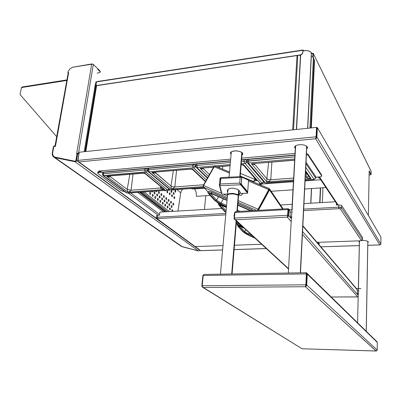 <?xml version="1.0" encoding="UTF-8"?>
<svg xmlns="http://www.w3.org/2000/svg" width="401" height="401" viewBox="0 0 401 401"><rect width="100%" height="100%" fill="white"/><g stroke="black" fill="none" stroke-linecap="round" stroke-linejoin="round"><path stroke-width="0.6" d="M180.671 245.843L55.057 157.628L53.564 156.931L52.381 155.052L52.31 152.661L52.26 154.47L52.731 155.924L53.699 157.037L55.057 157.628L55.233 157.197L53.985 156.651L53.067 155.578L52.641 154.179L52.701 152.621L52.31 152.661L53.413 146.756L54.386 145.889L55.153 146.35L54.496 145.874L53.754 146.871L52.701 152.621L52.31 152.661L53.393 146.816L54.16 145.969L55.503 145.814M54.085 157.277L181.277 246.354L198.6 250.981L199.302 250.72L199.603 250.049L76.521 160.525L75.969 161.453L75.052 161.733L198.5 250.966L75.052 161.733L55.057 157.628L182.26 246.785L198.5 250.966M97.824 68.927L99.904 70.827L97.944 68.912L97.879 69.308L99.839 71.223L99.974 70.897L100.255 71.614L99.904 70.827L100.16 72.125L99.072 72.766L100.034 72.33L100.155 71.679L97.759 69.328M68.335 73.473L68.14 73.072L68.641 72.731L68.145 73.057L55.062 145.809M55.198 146.345L68.666 72.606L67.874 72.736L68.08 71.568L69.894 68.927L72.526 67.253L92.691 64.055L93.353 64.416L91.749 63.975L76.741 153.232L77.634 153.297M76.952 153.773L77.047 153.222L77.308 153.433M77.804 153.342L78.431 153.628L93.353 64.416L97.844 68.812L93.353 64.416L78.431 153.628L78.862 153.949M68.08 71.568L69.894 68.927L72.641 67.213L91.749 63.975L76.646 153.809L77.012 153.768L75.849 160.686L75.132 161.272L55.132 157.177L53.834 156.53L52.957 155.352L52.646 152.976L53.709 147.037L54.13 146.49L55.413 146.32L68.641 72.731M76.175 160.56L75.483 161.473M230.48 152.661L231.156 153.778L230.901 153.523L230.861 154.004L230.45 152.831L231.166 151.854L233.913 150.931L236.41 150.836L240.089 151.518L242.46 152.921L239.517 151.337L235.081 150.826L231.267 151.779L230.425 152.841L230.63 153.708L231.111 154.26L230.901 153.523M317.171 242.52L319.186 243.422L319.306 243.923L318.775 244.399L319.226 244.079L319.031 243.267L317.171 242.52M380.203 244.866L379.752 244.896L380.499 244.74L380.87 244.079L316.9 136.997L317.326 127.578L316.77 127.638L317.286 128.52L316.77 127.638L316.344 137.052L316.72 137.683L316.344 137.052L315.898 138.044M380.95 237.156L317.326 127.578L380.95 237.156L380.87 244.079L316.9 136.997L316.509 138.049L315.647 138.756L316.088 136.776L77.899 160.39L78.13 161.307L78.942 161.944L77.884 161.337L79.102 152.51L77.729 160.781L78.015 161.503L78.942 161.944L315.647 138.756L379.752 244.896L367.777 245.282L379.752 244.896L315.647 138.756L78.942 161.944L78.105 161.277L77.889 160.455L79.263 152.23L316.519 127.358L316.239 137.047L315.923 137.944M200.164 250.274L200.665 250.695L222.615 249.988M78.3 161.733L200.365 250.61L78.942 161.944L200.685 250.65L222.62 249.948L200.685 250.65M100.09 171.062L99.513 171.112M318.76 244.044L319.306 243.628M241.948 155.147L242.871 153.949L242.46 152.921L242.816 154.139L241.948 155.142M306.68 148.997L307.617 147.643L306.81 146.245L304.244 145.082L301.076 144.631L297.843 144.901L295.502 145.794L294.504 147.092L295.286 148.57M367.822 242.69L368.379 241.813L367.136 241.006L364.283 240.49L361.386 240.565L362.454 239.668M360.048 240.841L358.825 241.582L359.366 242.47M241.988 154.661L242.856 153.668M294.545 146.901L295.311 148.074M306.705 148.495L307.597 147.433M358.835 241.557L359.376 242.089M367.827 242.309L368.389 241.843M96.37 82.1L84.962 151.633L96.37 82.1M303.021 50.29L303.176 50.01L303.592 50.807L303.126 49.985L303.021 50.29L96.481 81.879L303.021 50.29L302.6 53.203L301.552 54.341L300.179 54.912L301.587 54.32L302.58 53.238L303.021 50.29M97.027 81.644L96.496 81.804L96.009 85.774L300.194 55.092L301.372 54.681L302.529 53.634L303.121 50.376M368.374 215.502L369.166 170.806L370.86 174.711L369.156 171.282L370.86 174.711L371.151 171.427L313.186 53.268L311.512 53.213L313.201 53.298L371.05 171.162M311.316 127.904L314.554 60.782L313.311 57.664L313.236 53.493L313.146 55.328L312.835 55.373L312.885 53.403L311.462 53.493L312.63 53.318L312.905 53.879M312.925 53.544L312.986 57.639L314.244 60.827L310.996 127.934M94.175 91.122L94.22 90.837M66.917 79.924L22.025 87.017L21.464 87.563L20.05 94.521L21.464 87.563L66.827 80.431L21.464 87.563M20.1 94.285L21.418 87.804M306.078 272.74L204.274 274.424L203.568 274.71L203.197 275.492L306.364 273.858L306.078 272.74M376.283 350.995L377.181 350.183L377.286 342.389L307.236 274.028L306.675 272.88L306.199 272.8L306.925 273.066L307.241 273.948L306.725 285.021L306.304 286.103L305.387 286.695L305.843 284.936L306.364 273.858L203.197 275.492L202.189 285.958L202.52 286.915L203.347 287.512L202.37 287.101L201.853 286.073L202.866 275.597L203.683 274.625M202.199 285.763L305.848 284.81L202.199 285.763L202.48 286.855L203.347 287.512L202.315 287.051L201.853 286.048L202.189 285.928L201.863 285.933L202.856 275.672L203.623 274.65M301.382 348.354L302.018 348.785L376.113 351.01M202.796 287.362L302.053 348.775L203.347 287.512L305.387 286.695L376.173 351.005L376.91 350.72L377.191 350.078L306.725 284.981L306.304 286.103L305.387 286.695L376.013 350.995L302.053 348.775L203.347 287.512L305.387 286.695M305.697 285.928L306.123 285.051L306.645 274.038L307.236 274.028L377.286 342.389L376.95 341.612M306.128 284.986L306.725 284.981L307.236 274.028L306.645 274.038L306.128 284.986L306.725 284.981L377.191 350.078L377.286 342.389L376.709 341.416M306.645 274.038L306.364 273.402M234.214 216.61L234.024 215.332L234.43 214.029M311.427 54.16L311.111 52.366L309.316 51.107L306.6 50.516L303.081 50.962L305.602 50.506L308.189 50.747L310.239 51.584L311.351 52.752L307.562 128.295L311.427 54.16M291.657 216.916L292.033 217.116M291.783 209.718L292.043 212.099L291.427 216.144M358.309 293.843L358.594 293.903M359.396 241.096L358.329 288.575L358.76 290.595L358.228 293.387M238.615 195.578L238.595 196.059M238.61 196.099L238.485 195.252L237.582 194.51L233.407 193.382L229.016 193.663L227.818 194.224L227.422 195.157M238.61 196.49L238.41 195.713L237.282 194.881L233.567 193.909L229.532 194.029L227.743 194.756L227.427 195.803L227.427 195.142L228.224 194.455L229.768 193.984L234.059 193.974L237.537 195.016L238.445 195.758L238.495 196.736M227.367 190.305L227.567 191.768L227.412 190.174L228.354 189.097L230.64 188.28L233.187 188.189L237.217 189.227L239.638 191.262L238.665 190.124L236.996 189.122L233.006 188.174M248.575 180.25L241.868 177.162L248.575 180.25L247.668 191.813L241.292 184.149L241.868 177.162L240.189 177.463L239.718 183.097L241.292 184.149L241.723 177.102L240.189 177.463L220.876 178.415L220.355 183.999L219.883 185.297L219.913 185.703L240.645 184.756L247.688 193.192L247.753 192.731L240.715 184.29L240.645 184.756L239.718 183.097L241.292 184.149L240.8 184.209L239.718 183.097L220.355 183.999L219.382 185.157L219.893 185.167L219.382 185.157L219.412 184.866L220.355 183.999L220.655 177.833M241.317 176.615L241.307 177.082L241.066 176.6L240.189 177.463L241.277 176.6L248.725 180.029L241.317 176.615M230.64 188.28L228.901 188.791L227.708 189.673L227.297 190.886L227.753 192.114M221.798 193.372L221.297 192.911L221.688 192.921M220.355 183.999L239.718 183.097L240.189 177.463L220.876 178.415L220.069 178.134L219.407 184.886M247.181 191.868L247.668 191.813L241.292 184.149L240.8 184.209L247.252 192.129M257.402 210.355L258.229 209.432L268.971 189.698L248.515 181.036L268.83 189.498L269.206 188.555L248.72 180.069M229.532 172.094L215.437 166.194L214.49 166.28L203.497 185.598L203.407 186.55L203.934 187.372L203.172 186.45L203.202 185.643L203.492 185.613M243.186 193.377L241.191 195.217L240.104 195.417L239.372 194.966L239.131 194.169L240.309 192.555M241.352 195.107L240.319 195.442L239.392 194.991L239.146 193.994L239.763 193.006L239.297 194.234L239.472 195.081M214.014 166.831L214.014 166.46L214.816 166.149M257.542 210.149L258.319 209.487L258.785 209.693L269.522 189.954L269.056 189.758L258.319 209.487L258.645 209.913L258.319 209.487L269.056 189.758L269.522 189.954L282.484 208.941L269.522 189.954L269.693 189.071L269.231 188.605L269.698 189.077L269.542 189.919L258.785 209.693L259.216 210.254L258.785 209.693L258.264 210.304M269.056 189.758L269.086 189.102M251.322 210.7L251.858 209.713L237.923 203.608L251.938 209.648L237.928 203.548M227.156 198.831L210.71 191.643L208.65 191.252L207.949 192.35M221.322 204.505L217.202 202.289L214.345 200.094L219.091 203.402L226.45 206.786L221.322 204.505M218.575 196.781L216.585 200.184L210.485 193.367L209.613 193.858L208.104 193.177L207.793 192.52L208.209 192.3L211.257 193.222L208.219 192.3L207.793 192.645L208.279 193.322L209.703 193.863L210.415 193.282M241.277 173.728L240.405 173.768L241.131 173.673M253.307 181.563L254.936 179.818L256.114 179.994L255.342 179.673M223.427 198.911L221.016 202.986L216.786 200.385L210.52 193.312M221.016 202.986L226.57 205.447L221.016 202.986L220.881 204.009L221.016 202.986L216.585 200.184L215.492 200.605L215.928 201.021L220.881 204.009L217.803 202.37L215.492 200.605L216.585 200.184M240.214 176.024L253.121 181.382L253.577 182.044M261.497 185.332L257.998 180.701L255.918 180.58L253.312 181.578M251.537 210.299L252.314 210.64M261.988 202.53L261.918 202.876M258.59 181.177L260.419 184.886M225.938 212.59L224.57 211.427L225.938 212.59M218.916 205.157L218.56 204.485L218.976 204.294L221.974 205.237L219.277 204.32L218.65 204.365L218.61 204.741L220.199 205.713L221.126 205.252L220.284 205.723L218.916 205.157L224.57 211.427L218.916 205.157M226.385 207.512L222.54 205.788M225.989 211.989L225.683 211.928L225.989 211.989M240.384 225.878L236.259 223.628L240.384 225.878M240.159 224.51L236.369 222.254M240.149 224.53L240.009 225.457L240.149 224.53L237.242 222.911M236.279 223.357L240.009 225.457L236.279 223.357M248.856 235.382L245.176 233.397L242.75 231.562L246.851 234.374L255.081 238.239L248.856 235.382M237.908 226.204L237.633 225.673L238.044 225.527L240.941 226.505L238.374 225.578L237.658 225.853L239.101 226.73L239.923 226.395L239.171 226.745L237.908 226.204L242.75 231.562L237.908 226.204M249.282 232.901L248.65 234.104L244.775 231.683L243.948 232.204L248.505 234.991L248.65 234.104L248.505 234.991L244.094 232.334L243.793 232.044L244.775 231.683L240.089 226.445L244.775 231.683L245.848 229.743M244.254 228.274L241.412 226.971M248.65 234.104L252.51 235.873L247.362 233.457L244.775 231.683M156.48 218.044L156.365 217.492L157.392 217.232L157.638 215.222L156.52 215.593L156.27 217.608M362.514 237.613L362.449 239.417L341.607 207.853L341.677 205.613L341.206 205.267L338.75 204.916L338.68 207.157L340.524 207.307L341.607 207.853L338.945 207.147L303.672 209.101L338.68 207.157L338.92 208.69L340.384 209.041L338.92 208.69L303.597 210.62L338.92 208.69L338.75 204.916L336.379 205.051L336.434 203.337M361.356 240.465L360.509 240.826L361.371 240.485L340.384 209.041L361.356 240.465L362.449 239.417L361.356 240.465M194.781 246.314L196.039 246.57L194.781 246.314L157.207 218.751L157.753 218.59L157.297 218.996L194.781 246.314M221.888 208.455L159.894 212.104L159.528 215.116L157.638 215.222L157.392 217.232L157.753 218.59L225.733 214.876L157.753 218.59L157.392 217.232L225.863 213.427L157.197 217.247L156.245 217.693L157.192 218.886M124.561 191.518L121.493 190.891L97.919 173.593L97.659 172.986L98.796 172.515L98.907 171.783L97.864 172.134L97.674 172.961M100.831 170.876L101.428 172.28L98.796 172.515L98.907 171.783L100.977 171.598M316.76 177.197L316.434 177.222L316.76 177.197M321.662 175.427L321.587 175.768L307.988 155.052L306.419 154.28L308.008 155.087L308.048 154.26L306.459 153.453M321.587 175.768L321.572 176.31L320.655 176.816L315.532 177.287L320.915 176.731L321.642 176.189L321.622 174.986L308.048 154.26L308.008 155.087L321.587 175.768M121.388 190.816L97.964 173.633L97.644 173.021L98.265 172.6L230.535 160.761L101.428 172.28M147.653 170.891L147.367 170.651L147.548 169.242L145.167 168.626L144.786 170.044L147.367 170.651L146.876 171.608L145.939 172.069L146.876 171.608L147.367 170.651L144.982 170.034L144.796 170.831L145.287 171.919L144.786 170.044L103.172 173.713L102.405 174.209L103.167 173.713L103.819 175.518L103.278 174.31L103.498 172.33L102.666 172.641L102.435 174.039M168.981 189.021L168.5 189.858L167.508 190.239L127.744 193.147L126.32 192.756L103.664 175.733L103.819 175.518L145.683 171.954L167.473 189.949L167.292 190.144L127.157 193.021L103.648 175.723L145.914 172.049L167.508 190.059L127.789 193.147L126.39 192.806M102.942 175.498L103.664 175.733L102.902 175.453L102.676 174.56M162.611 188.074L164.716 189.447L144.756 172.976L143.292 173.237L144.756 172.976L145.287 173.803L162.936 188.35L164.716 189.447L160.821 188.51L160.5 188.029L161.944 187.518L160.5 188.029L160.606 186.415L160.5 188.029L131.077 190.239L130.054 191.302L127.964 192.159L127.232 189.382L131.077 190.239L130.054 191.302L127.964 192.159L127.232 189.382L131.077 190.239L133.037 174.119L131.077 190.239L160.5 188.029L161.733 188.946L164.716 189.447L144.756 172.976L145.398 173.884M145.237 173.753L143.488 173.217L106.551 176.265L144.756 172.976L106.551 176.265L108.982 176.996L110.155 176.61L127.232 189.382L129.804 174.395L127.232 189.382L110.155 176.61L110.27 176.074L110.155 176.61L109.774 176.119L110.155 176.61L109.493 177.001L106.551 176.265L108.636 176.214M168.771 188.846L168.27 189.603L167.473 189.949L168.27 189.603L168.771 188.846M195.828 166.871L195.392 166.445L195.548 164.996L193.152 164.355L192.791 165.819L195.392 166.445L194.896 167.438L193.909 167.914L194.896 167.438L195.392 166.445L192.996 165.803L192.806 166.631L193.252 167.758L192.791 165.819L148.445 169.728L147.573 170.3L148.586 169.713L149.082 171.588L148.576 170.34L148.766 168.3L147.809 168.666L147.603 170.104M147.794 170.61L147.959 171.422L148.806 171.823L193.548 167.768L206.395 179.934L193.578 167.773L148.806 171.823L148.024 171.493L147.794 170.61M192.941 169.818L192.505 168.861L205.593 181.367L192.505 168.861L190.891 169.142L192.505 168.861L192.916 169.798L205.412 181.688M155.398 172.194L155.227 172.896L154.616 173.147L151.819 172.365L153.994 172.315M154.971 172.23L170.981 186.064L173.317 170.656L170.981 186.064L172.651 186.726L174.856 186.951L173.643 188.124L171.498 188.946L170.981 186.064L172.651 186.726L174.856 186.951L176.56 170.375L174.856 186.951L173.763 188.049L171.498 188.946L170.981 186.064L155.297 172.741L154.169 173.132L151.819 172.365L191.107 169.122L192.861 169.723M170.891 189.879L169.553 189.513L170.285 189.743L148.881 171.818L170.455 189.828L203.934 187.457L170.891 189.879M261.943 183.322L262.038 183.001L245.106 163.478L246.149 162.981L246.65 161.959L244.47 161.287L246.65 161.959L245.883 163.202L241.247 163.593L244.44 163.317L244.024 161.307L244.44 163.317L245.106 163.478L262.038 183.001L263.026 182.545L263.507 181.598L263.026 182.545L261.923 183.322M263.497 181.488L246.65 161.959L246.77 160.465L245.708 159.934L244.149 159.809L244.024 161.307L241.417 161.533L244.024 161.307L244.149 159.809L241.542 160.044M195.683 166.159L196.024 167.187L195.698 165.949L196.836 165.463L196.991 164.009L195.888 164.435L195.708 165.924M230.515 161.022L196.991 164.009L196.836 165.463L230.38 162.505L196.836 165.463L197.297 167.407L197.021 167.623L207.553 177.864L197.041 167.643L196.074 167.262L196.696 167.628L197.297 167.407L196.836 165.463L195.683 166.144M243.653 165.488L243.452 164.475L257.517 180.55L243.452 164.475L241.673 164.776L243.452 164.475L243.673 165.518L243.808 165.162L256.434 179.583L256.825 180.49L243.728 165.523M203.066 168.094L203.362 168.626L202.761 169.037L200.034 168.214L202.315 168.159M203.132 168.089L203.362 168.626L203.452 168.064L203.327 168.726L202.66 169.042L200.034 168.214L213.538 167.197M254.565 180.976L254.58 180.049L254.56 180.966L253.658 181.036L254.56 180.966M256.109 180.55L256.56 180.154L256.109 180.55M254.64 177.969L254.6 179.232L254.64 177.969M222.75 166.4L222.58 169.162L222.75 166.4M219.502 166.681L219.342 167.819L219.502 166.681M315.562 176.59L315.497 178.054L315.462 177.718L314.991 178.716L313.742 179.528L305.126 180.039L313.793 179.382L314.991 178.716L315.462 177.718L305.943 163.733L315.462 177.718L315.527 176.255L306.018 162.215M294.91 155.292L248.47 159.428L248.349 160.926L294.825 156.831L248.339 161.087L248.765 162.941L248.435 163.167L265.216 182.771L264.62 182.676L264.058 182.144L264.61 182.671L265.838 182.921L293.477 180.891L265.347 182.856L248.455 163.192L248.765 162.941L248.349 160.926L247.036 161.483L247.352 162.731L248.455 163.192L247.417 162.811L247.011 161.573L248.349 160.926L248.47 159.428L247.191 159.924L247.046 161.463M254.374 163.683L254.645 164.235L254.084 164.651L251.497 163.783L253.908 163.723M254.51 163.673L254.615 164.335L254.039 164.656L251.497 163.783L294.635 160.22M266.84 179.447L266.865 178.791L268.434 179.513L270.8 179.748L269.552 180.926L266.86 181.894L266.84 179.447M266.86 181.894L266.865 178.791L268.434 179.513L270.8 179.748L269.552 180.926L266.86 181.894L293.532 179.924L266.86 181.894L251.497 163.783L266.86 181.894M306.605 177.613L306.199 177.092L307.747 176.716L308.529 176.064L307.747 176.716L306.199 177.092L306.219 172.756L306.199 177.092L305.271 177.162L306.199 177.092L308.063 178.204L311.061 178.63L308.244 178.25L306.605 177.613M308.429 175.638L309.301 177.182L311.061 178.63L305.592 170.776L311.061 178.63L308.64 176.29M271.873 162.179L270.8 179.748L271.873 162.179M268.62 162.455L266.865 178.791L268.62 162.455M247.623 162.991L264.069 182.159L263.948 181.543M313.762 179.528L305.121 180.159M287.958 208.736L235.783 211.573L234.901 212.515L288.028 209.548L287.958 208.736M287.702 208.741L235.868 211.568M287.537 216.445L288.028 209.548L234.901 212.515L234.435 218.169L234.73 219.162L235.527 219.813L234.485 219.337L234.069 218.45L234.445 218.299L234.069 218.319L234.374 219.217L235.527 219.813L287.291 217.167L287.537 216.445M358.133 296.91L331.191 296.971L357.747 296.925L302.414 234.284L357.747 296.925M235.126 211.878L234.54 212.761L235.126 211.878M234.54 212.761L234.881 212.746L234.54 212.761L234.069 218.319L234.54 212.761M291.256 217.152L291.036 217.442M288.108 216.57L287.291 217.167L288.108 216.57L288.53 215.477L288.108 216.57M288.018 209.237L288.304 209.768L288.855 209.738L288.53 215.477L291.362 218.725L288.53 215.477L287.973 215.507L287.527 216.475M291.427 217.517L290.725 217.076L290.194 215.613L289.973 211.046L288.855 209.738L288.53 215.477L287.973 215.507L288.304 209.768L288.86 209.573L288.59 208.901L287.953 208.731L288.635 208.951L289.973 211.046L289.387 209.944M356.93 289.066L357.216 289.768L356.745 288.92M358.143 293.908L357.787 294.149L357.436 293.321L357.216 289.768L302.825 226.089L357.216 289.768M151.834 191.994L151.523 191.407L152.074 192.069L152.525 191.337L152.255 191.969L151.834 191.994M156.25 191.628L155.954 191.087L156.47 191.703L156.916 191.016L156.656 191.608L156.25 191.628M210.139 195.432L196.47 196.36L196.119 191.969L194.605 188.941L204.615 188.209L193.979 188.971L190.104 188.585M182.62 189.132L181.392 190.851L180.756 192.796L176.951 189.548L180.756 192.796L177.944 211.041M156.36 191.688L156.741 191.026M151.949 192.059L152.345 191.347M154.751 191.974L154.29 192.049L154.049 192.806L154.585 194.104L155.112 193.197L154.751 191.974M157.287 193.994L156.821 194.084L156.596 194.826L157.112 196.109L157.638 195.262L157.287 193.994M159.788 195.989L159.377 196.019L159.107 196.786L159.628 198.089L160.139 197.187L159.788 195.989M162.255 197.954L161.814 198.029L161.583 198.781L162.084 200.039L162.6 199.172L162.255 197.954M164.691 199.893L164.255 199.969L164.029 200.685L164.505 201.964L165.022 201.187L164.691 199.893M167.092 201.803L166.651 201.904L166.435 202.655L166.941 203.868L167.428 203.001L167.092 201.803M169.463 203.693L169.062 203.748L168.816 204.515L169.312 205.743L169.798 204.826L169.463 203.693M171.803 205.558L171.407 205.613L171.167 206.345L171.643 207.593L172.129 206.736L171.803 205.558M168.57 189.793L169.147 190.64L169.533 189.498M171.548 190.57L171.137 190.625L170.906 191.362L171.382 192.6L171.874 191.738L171.548 190.57M150.3 192.35L149.854 192.39L149.588 193.102L150.114 194.5L150.661 193.673L150.3 192.35M152.896 194.39L152.43 194.465L152.19 195.202L152.731 196.53L153.262 195.583L152.896 194.39M155.458 196.4L154.986 196.495L154.756 197.272L155.307 198.53L155.814 197.643L155.458 196.4M157.984 198.39L157.543 198.45L157.292 199.257L157.809 200.5L158.34 199.558L157.984 198.39M160.475 200.345L160.079 200.37L159.804 201.091L160.3 202.445L160.821 201.598L160.475 200.345M162.936 202.279L162.505 202.345L162.265 203.081L162.761 204.365L163.277 203.492L162.936 202.279M165.362 204.184L164.926 204.269L164.701 204.986L165.192 206.259L165.698 205.387L165.362 204.184M167.753 206.069L167.337 206.139L167.102 206.896L167.603 208.129L168.089 207.232L167.753 206.069M170.119 207.924L169.728 207.969L169.483 208.635L169.924 209.969L170.44 209.167L170.119 207.924M172.696 211.352L172.716 210.244L172.25 209.693L171.849 210.299L171.924 211.397M159.097 191.613L158.686 191.638L158.42 192.345L158.921 193.713L159.443 192.906L159.097 191.613M161.578 193.613L161.157 193.653L160.906 194.345L161.387 195.698L161.914 194.891L161.578 193.613M164.019 195.583L163.568 195.673L163.352 196.4L163.849 197.658L164.36 196.766L164.019 195.583M166.43 197.528L166.009 197.588L165.773 198.315L166.29 199.593L166.766 198.731L166.43 197.528M168.811 199.447L168.385 199.523L168.159 200.259L168.646 201.497L169.142 200.61L168.811 199.447M171.157 201.342L170.771 201.377L170.52 202.094L170.981 203.377L171.483 202.555L171.157 201.342M173.473 203.212L173.082 203.262L172.841 204.024L173.312 205.237L173.798 204.36L173.473 203.212M164.51 190.46L164.996 190.991L165.397 190.395M167.493 190.911L167.062 190.976L166.836 191.743L167.352 192.966L167.829 192.089L167.493 190.911M169.859 192.866L169.433 192.936L169.212 193.668L169.718 194.911L170.189 194.034L169.859 192.866M172.189 194.801L171.783 194.856L171.558 195.538L172.014 196.826L172.515 195.989L172.189 194.801M174.495 196.706L174.104 196.751L173.869 197.472L174.32 198.721L174.816 197.883L174.495 196.706M172.681 189.858L173.127 190.315L173.493 189.798M173.859 192.51L173.443 192.575L173.227 193.297L173.698 194.525L174.179 193.693L173.859 192.51M175.508 190.239L175.087 190.32L174.881 191.051L175.377 192.249L175.828 191.422L175.508 190.239M142.811 192.525L167.638 211.648L142.811 192.525L143.593 191.989L142.811 192.525L142.285 192.084M318.224 177.087L319.356 177.768M96.295 82.561L95.679 81.979M100.255 71.458L100.195 71.854M230.525 152.881L230.48 153.367M379.958 244.936L367.772 245.327M359.301 245.597L320.85 246.836M266.324 248.585L234.094 249.622M337.532 204.981L318.87 177.036M100.841 170.991L99.388 171.122M303.116 49.99L96.761 81.588M313.231 53.398L371.141 171.352M312.574 95.313L312.354 94.912M312.529 96.255L312.309 95.854M306.063 272.74L204.365 274.424M307.166 273.467L377.196 341.963M305.923 283.266L306.209 283.261M220.475 274.159L227.497 195.026M236.465 221.111L232.074 273.968M237.267 211.492L238.56 195.959M238.6 195.452L239.016 190.44L238.6 195.452M240.164 176.635L242.159 152.621L240.164 176.635M300.484 272.835L306.82 146.255M307.717 128.28L311.482 53.097M291.482 216.565L288.324 273.036M291.863 209.733L295.437 145.839M296.354 129.473L300.519 55.027M291.452 217.141L290.79 217.177M292.364 209.708L289.327 209.873M318.745 244.369L318.8 243.111M366.253 331.261L367.847 241.312M358.248 293.727L357.612 322.81M358.243 293.908L357.627 293.908M360.95 288.57L356.474 288.6M231.337 151.743L229.076 177.192M227.999 189.372L227.537 194.525M238.625 195.508L238.58 196.014M227.397 190.66L227.327 191.122M219.402 184.901L220.024 178.239M220.625 177.613L241.181 176.585M269.191 188.53L248.61 179.979M240.525 176.62L240.179 176.475M229.532 172.054L215.447 166.199M237.913 225.247L236.725 223.918M218.856 204.054L217.367 202.395M208.099 192.084L203.307 186.761M283.151 208.901L269.708 189.132M251.933 209.648L237.928 203.518M227.161 198.801L211.908 192.129M250.389 210.751L237.788 205.217M227.011 200.465L211.813 193.808M240.43 173.458L255.718 179.693M210.234 192.956L209.738 193.187L211.788 193.798M260.384 184.871L258.45 181.001M218.7 204.34L219.152 203.432M220.901 204.896L220.41 205.127L222.46 205.768M237.738 225.562L238.149 224.75M239.803 226.039L239.312 226.279L241.352 226.951M362.519 237.452L362.474 239.472M316.595 177.342L315.522 177.422M321.677 175.102L321.647 175.879M102.947 175.498L102.41 174.219M103.122 175.628L126.245 192.691M148.255 171.688L169.463 189.422M169.653 189.588L171.122 189.974L204.034 187.563M263.587 181.593L263.377 182.485L262.665 183.137L260.184 183.452M241.146 164.821L242.52 164.826L243.628 165.428M230.094 165.773L217.106 166.886M196.325 167.483L207.367 178.199M315.572 176.35L315.321 178.595L313.737 179.528M305.542 171.788L308.539 176.079L308.87 176.059M264.354 182.515L266.013 183.026L293.472 181.011M331.221 296.996L357.908 296.956M288.545 269.036L234.796 219.568M289.903 210.55L288.81 209.267M302.84 225.718L357.151 289.392M165.969 211.748L140.48 192.219M317.893 177.112L319.803 178.44M53.323 147.062L53.714 147.017L53.323 147.062M76.11 160.565L77.323 153.327L77.734 153.287L76.521 160.525L76.11 160.565M199.598 250.114L76.521 160.525L77.734 153.287L78.837 154.109M75.699 161.628L55.233 157.197L55.057 157.628L75.052 161.733L75.233 161.292L55.233 157.197M95.007 86.05L95.623 86.626L95.007 86.05M95.884 85.047L95.268 84.471M95.608 82.4L96.225 82.977L95.608 82.4M95.383 88.105L94.766 87.533M99.072 72.766L97.142 73.072L99.072 72.766M95.428 83.498L84.21 151.713M68.666 72.606L67.874 72.736L68.13 72.972M359.301 245.552L320.815 246.79L359.301 245.552M266.279 248.545L234.099 249.577L266.279 248.545M79.263 152.23L316.519 127.358L316.088 136.776L77.899 160.39M338.103 204.951L319.487 176.991L338.103 204.951M295.016 153.357L241.698 158.164L295.016 153.357M230.68 159.162L98.591 171.077L99.478 171.733L98.591 171.077L230.68 159.162M163.423 211.898L137.804 192.415M130.681 192.936L159.603 214.5L130.681 192.936M128.335 193.107L158.149 215.192L128.335 193.107M95.999 85.764L85.202 151.608M370.815 174.62L369.09 174.956L370.86 174.711M300.103 54.922L95.864 85.639L300.103 54.922M303.457 50.842L303.211 50.361L303.457 50.842M312.92 53.604L312.785 53.333L312.92 53.604M369.166 170.806L371.095 174.691L371.151 171.427M85.814 151.543L96.591 85.689M296.976 55.579L292.68 129.859L296.976 55.579M293.522 129.769L297.788 55.453L293.522 129.769M299.863 55.143L300.449 56.26M313.311 58.907L309.928 128.049L313.311 58.907M311.301 56.736L312.85 56.511M310.755 127.959L314.028 60.396M310.73 203.217L311.412 188.565M320.334 187.959L319.712 202.69M310.89 203.212L311.572 188.55M322.955 187.778L322.354 202.535M320.003 202.67L320.62 187.939M318.77 243.828L319.121 243.818M359.101 241.898L358.855 241.532M318.765 243.903L319.021 243.893M204.435 209.482L205.803 195.728M312.334 95.383L312.549 95.784M312.289 96.25L312.509 96.651L312.289 96.25M164.966 211.808L139.433 192.295L164.966 211.808M56.696 136.711L20.05 94.521L56.696 136.711M203.177 275.667L202.856 275.672L203.177 275.667M376.013 350.995L302.053 348.775M306.234 276.66L306.509 276.921M306.534 276.344L306.259 276.078L306.534 276.344M306.184 283.803L305.893 283.808M306.179 283.953L305.888 283.958M306.504 276.996L306.229 276.735L306.504 276.996M306.013 281.322L306.289 281.577M306.209 283.231L305.923 283.236L306.209 283.231M305.948 282.72L306.224 282.976L305.948 282.72M231.703 273.973L236.134 220.801L231.703 273.973M236.906 211.512L238.239 195.523L236.906 211.512M238.279 195.016L238.685 190.144L238.279 195.016M239.813 176.656L241.833 152.37L239.813 176.656M306.67 146.134L300.314 272.835L306.67 146.134M292.058 209.723L295.632 145.708M296.539 129.453L300.7 54.977M292.043 212.104L289.908 212.219L292.043 212.104M234.329 215.227L234.029 215.242L234.329 215.227M318.635 244.234L318.685 243.046L318.635 244.234M367.792 241.282L366.198 331.211L367.792 241.282M358.424 288.585L359.461 241.066M358.76 290.595L357.196 290.605L358.76 290.595M241.958 152.455L239.943 176.646L241.958 152.455M238.811 190.249L238.405 195.147L238.811 190.249M231.327 193.317L231.282 193.828L231.327 193.317M248.56 180.485L248.725 180.029M227.583 194.019L222.014 194.244L219.913 185.703L240.645 184.756L247.688 193.192L240.79 193.477L239.638 191.262M222.014 194.244L219.913 185.703M219.382 185.157L221.297 192.911L219.382 185.157M240.43 176.625L240.174 176.515M214.089 166.706L229.442 173.097L214.089 166.706L203.548 185.503L221.818 193.452L203.548 185.503M268.83 189.498L258.084 209.242L268.83 189.498M223.497 194.184L227.417 195.894L223.497 194.184M238.174 200.575L258.084 209.242L238.174 200.575M203.934 187.372L227.272 197.563L203.934 187.372L208.124 192.034L203.934 187.372M238.034 202.264L256.655 210.4L238.034 202.264M213.793 166.741L203.262 185.518L213.793 166.741M203.447 185.723L203.262 185.518L203.447 185.723M237.938 225.197L236.871 224.014L237.938 225.197M218.886 204.004L217.532 202.495L218.886 204.004M253.382 210.58L252.394 210.149M211.833 192.189L227.151 198.896L211.833 192.189L211.257 193.222L227.041 200.149L211.257 193.222L211.833 192.189M237.818 204.876L251.106 210.71L237.818 204.876M214.345 200.094L208.199 193.282L214.345 200.094M250.43 210.751L237.788 205.197L250.43 210.751M251.462 210.44L251.968 210.66L251.462 210.44M237.372 210.234L239.868 211.342L237.372 210.234M220.881 204.009L226.48 206.495L220.881 204.009M237.282 211.297L237.673 211.467L237.282 211.297M209.367 193.798L215.492 200.605L209.367 193.798M211.733 193.753L211.257 193.222L211.733 193.753M222.169 204.881L221.974 205.237L226.415 207.212L221.974 205.237L222.169 204.881M226.39 207.497L221.974 205.237L226.39 207.497M226.094 210.806L221.126 205.252L226.094 210.806M220.049 205.663L225.683 211.928L220.049 205.663M240.009 225.457L242.349 226.525L240.009 225.457M241.101 226.209L240.941 226.505L243.688 227.758L240.941 226.505L241.101 226.209M244.224 228.249L240.941 226.505L244.224 228.249M248.505 234.991L254.58 237.778L248.505 234.991M238.971 226.69L243.793 232.044L238.971 226.69M280.494 205.001L292.169 204.315M303.948 203.618L335.386 201.768M341.677 205.613L362.489 237.397L362.449 239.417L341.607 207.853L341.677 205.613M360.509 240.826L317.021 242.344L360.509 240.826M261.642 244.279L234.46 245.227L261.642 244.279M223.006 245.628L196.039 246.57L223.006 245.628M341.607 207.853L340.384 209.041L341.607 207.853M241.567 159.778L294.925 155.022L241.567 159.778M155.017 172.23L155.342 172.505M103.498 172.33L144.972 168.641L144.786 170.044L103.288 173.703L103.498 172.33M106.551 176.265L127.964 192.159L164.716 189.447L127.964 192.159L106.551 176.265M148.766 168.3L192.946 164.37L192.791 165.819L148.586 169.713L148.766 168.3M203.673 184.786L174.856 186.951L203.673 184.786M171.498 188.946L203.227 186.6L171.498 188.946L151.819 172.365L171.498 188.946M192.505 168.861L151.819 172.365L192.505 168.861M197.297 167.407L230.199 164.55L197.297 167.407M243.452 164.475L241.156 164.676L243.452 164.475M230.104 165.628L216.821 166.771L230.104 165.628M213.623 167.047L200.034 168.214L208.38 176.39L200.034 168.214L213.623 167.047M209.392 174.585L203.362 168.626L209.392 174.585M261.733 183.217L260.104 183.337L261.733 183.217M248.765 162.941L294.705 158.951L248.765 162.941M294.64 160.069L251.497 163.783L294.64 160.069M266.865 178.791L254.645 164.235L266.865 178.791M293.637 178.034L270.8 179.748L293.637 178.034M305.176 179.062L311.061 178.63L305.176 179.062M305.768 167.302L313.948 179.192L305.768 167.302M234.435 218.074L287.697 215.292L234.435 218.074M235.527 219.813L288.565 268.7L235.527 219.813L287.291 217.167L291.201 221.593L287.291 217.167M288.304 209.768L287.973 215.507M358.213 295.271L302.549 231.537L358.213 295.271M287.667 215.492L288.018 209.753M291.116 217.362L290.946 217.167L291.116 217.362M258.911 184.26L259.317 184.229L258.911 184.26M259.788 184.194L260.119 184.169L259.788 184.194M260.66 184.129L293.432 181.748L260.66 184.129M305.086 180.896L320.69 179.763L305.086 180.896M325.908 187.578L304.68 189.021M292.981 189.813L271.176 191.292M169.392 211.548L144.089 191.954L169.392 211.548M166.199 211.733L140.731 192.199L166.199 211.733"/></g></svg>
